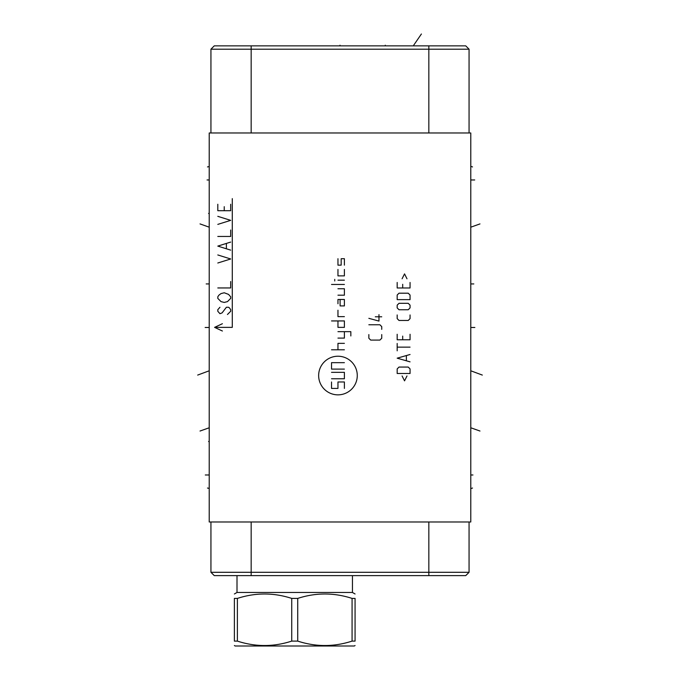 <?xml version="1.0" encoding="UTF-8"?>
<svg xmlns="http://www.w3.org/2000/svg" width="680" height="680" viewBox="0 0 680 680"><rect width="100%" height="100%" fill="white"/><g stroke="black" fill="none" stroke-linecap="round" stroke-linejoin="round"><path stroke-width="1.02" d="M465.732 45.858L469.064 49.189L465.732 45.858L214.268 45.858L210.936 49.189L210.936 132.974L210.936 49.189L214.268 45.858M470.781 132.974L470.781 521.985L209.219 521.985L209.219 132.974L470.781 132.974M214.268 575.62L210.936 572.296L214.268 575.62L465.732 575.62L469.064 572.296L469.064 521.985M465.732 575.62L469.064 572.296L428.833 572.296L428.833 521.985M210.936 572.296L210.936 521.985L210.936 572.296L428.833 572.296L428.833 575.62M469.064 132.974L469.064 49.189L210.936 49.189M352.444 575.62L352.444 592.467L237.005 592.467L234.379 593.98M291.728 641.104L291.728 598.409L297.721 598.409L297.721 641.104L291.728 641.104C273.615 646.994 255.493 646.994 237.379 641.104L234.379 641.104C234.379 646.994 234.379 646.994 234.379 641.104C234.379 646.994 234.379 646.994 234.379 641.104L234.379 598.409C234.379 592.527 234.379 592.527 234.379 598.409C234.379 592.527 234.379 592.527 234.379 598.409L237.379 598.409L237.379 641.104M352.078 598.409L352.078 641.104L355.07 641.104C355.07 646.994 355.07 646.994 355.07 641.104C355.07 646.994 355.07 646.994 355.07 641.104L355.07 598.409C355.07 592.527 355.07 592.527 355.07 598.409C355.07 592.527 355.07 592.527 355.07 598.409L352.078 598.409C333.957 592.527 315.843 592.527 297.721 598.409M355.07 645.533L354.272 646L235.186 646L234.379 645.533M291.728 598.409C273.615 592.527 255.493 592.527 237.379 598.409M352.078 641.104C333.957 646.994 315.843 646.994 297.721 641.104M385.271 45.211L385.271 45.858L385.271 45.211M413.703 45.211L421.404 34M340 45.211L340 45.858M209.219 213.435L208.573 213.435L209.219 213.435M209.219 441.515L208.573 441.515L209.219 441.515M209.219 166.557L207.485 166.923M209.219 488.401L207.485 488.036M207.06 179.962L208.573 179.962M205.292 474.988L208.573 474.988M200.022 223.916L208.573 226.958M206.193 283.925L208.565 283.925M205.139 327.479L208.565 327.479M197.684 375.071L208.565 371.034M200.022 431.035L208.565 428M337.96 394.85A19.312 19.312 0 0 0 357.272 375.538A19.312 19.312 0 0 0 337.96 356.226A19.312 19.312 0 0 0 318.648 375.538A19.312 19.312 0 0 0 337.96 394.85M337.96 310.207L337.96 316.642L344.394 316.642M337.96 320.935L337.96 327.369L344.394 327.369L344.394 320.935L331.525 320.935M350.837 335.954L350.837 331.661L337.96 331.661M337.96 338.096L344.394 338.096L344.394 331.661M344.394 343.357L337.96 343.357L337.96 349.792M344.394 349.792L331.525 349.792M340.111 299.481L340.111 305.915L344.394 305.915L344.394 299.481L337.96 299.481L337.96 303.764M337.96 295.188L344.394 295.188L344.394 288.745L337.96 288.745M344.394 284.461L331.525 284.461M344.394 280.168L337.96 280.168M334.747 280.968L334.747 279.361M337.96 269.442L337.96 275.876L344.394 275.876L344.394 269.442M337.96 258.706L337.96 265.149L341.181 265.149L341.181 258.706L344.394 258.706L344.394 265.149M331.525 372.325L344.394 372.325L344.394 378.76L331.525 378.76M344.394 369.104L331.525 369.104L331.525 362.67L344.394 362.67M331.525 381.981L331.525 388.416L337.96 388.416L337.96 381.981L344.394 381.981L344.394 388.416M368.857 334.577L368.857 338.249L370.702 340.094L379.89 340.094L381.735 338.249L381.735 334.577M381.735 329.366L381.735 326.604L379.89 324.768L368.857 324.768M381.735 316.795L375.292 316.795M368.857 318.325L378.973 321.087L378.973 314.653M402.084 375.955L404.541 380.859L406.988 375.955M410.057 373.499L410.057 368.909L408.212 367.064L399.024 367.064L397.179 368.909L397.179 373.499L410.057 373.499M410.057 354.501L397.179 358.173L410.057 361.853M406.376 360.629L406.376 355.725M410.057 347.14L397.179 347.14M397.179 350.82L397.179 343.459M397.179 334.271L397.179 339.787L410.057 339.787L410.057 334.271M402.696 336.107L402.696 339.787M397.179 314.959L397.179 318.631L399.024 320.475L408.212 320.475L410.057 318.631L410.057 314.959M408.212 309.749L410.057 307.904L410.057 305.15L408.212 303.305L399.024 303.305L397.179 305.15L397.179 307.904L399.024 309.749L408.212 309.749M410.057 299.633L410.057 295.035L408.212 293.19L399.024 293.19L397.179 295.035L397.179 299.633L410.057 299.633M397.179 282.464L397.179 287.98L410.057 287.98L410.057 282.464M402.696 284.308L402.696 287.98M406.988 278.783L404.541 273.887L402.084 278.783M232.288 198.628L232.288 327.369L214.582 327.369L222.402 331.015M222.402 323.723L214.582 327.369M219.954 307.258L217.804 309.672L217.804 311.278L219.954 313.692L222.097 312.885L226.389 307.258L228.531 307.258L229.602 308.057L230.681 309.672L230.681 311.278L227.46 314.5M228.531 294.38L230.681 296.795L230.681 298.401L227.46 301.623L224.238 302.43L221.025 301.623L217.804 298.401L217.804 296.795L218.875 295.188L221.025 293.573L224.238 292.774L228.531 294.38M217.804 287.946L230.681 287.946L230.681 281.512M217.804 262.999L230.681 258.978L217.804 254.957M230.681 250.129L217.804 246.1L230.681 242.08M226.389 248.514L226.389 243.686M217.804 236.453L230.681 236.453L230.681 230.01M217.804 224.383L230.681 220.354L217.804 216.333M217.804 204.263L217.804 210.698L230.681 210.698L230.681 204.263M224.238 210.698L224.238 206.678M474.708 179.962L471.435 179.962M472.94 474.988L471.435 474.988M472.515 166.923L471.435 166.557M472.515 488.036L471.435 488.401M479.978 223.916L471.435 226.958M473.807 283.925L471.444 283.925M474.861 327.479L471.444 327.479M482.315 375.071L471.444 371.034M479.978 431.035L471.444 428M251.167 575.62L251.167 521.985M251.167 45.858L251.167 132.974M428.833 45.858L428.833 132.974M237.005 575.62L237.005 592.467M352.444 592.467L355.07 593.98"/></g></svg>
